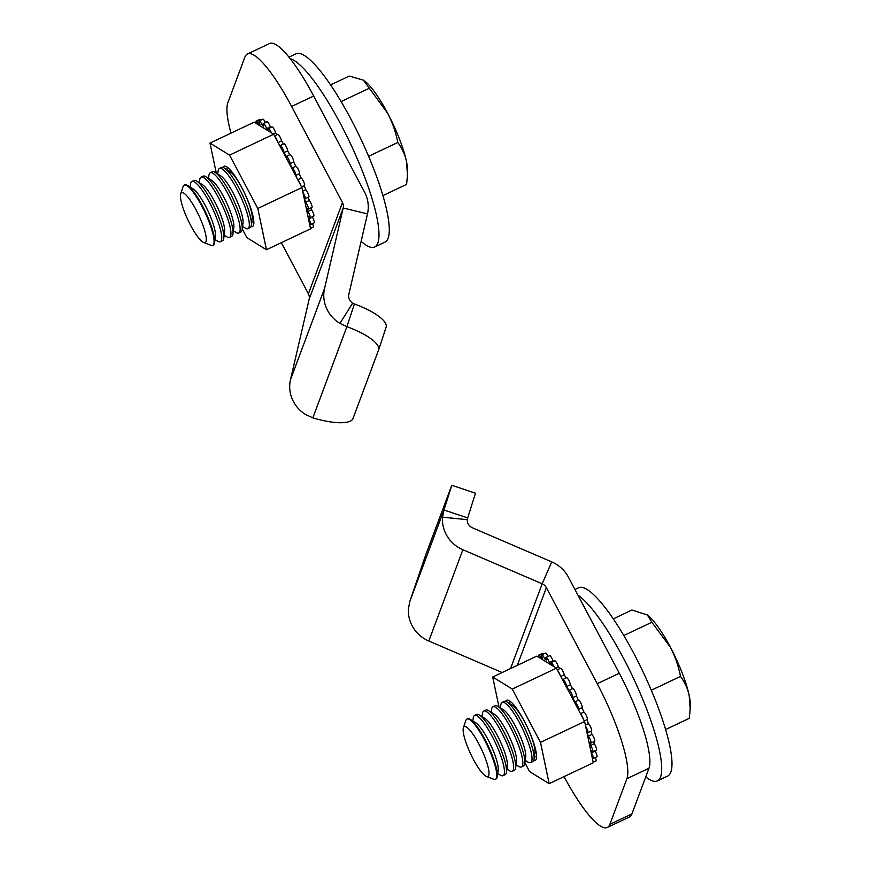 <?xml version="1.0" encoding="UTF-8"?>
<svg xmlns="http://www.w3.org/2000/svg" width="871" height="871" viewBox="0 0 871 871"><rect width="100%" height="100%" fill="white"/><g stroke="black" fill="none" stroke-linecap="round" stroke-linejoin="round"><path stroke-width="1.31" d="M502.175 672.532L428.804 641.012A33.327 31.868 -159.5 0 1 408.455 608.459L409.925 601.175L425.527 555.426L451.788 485.289L443.97 510.003L467.673 517.918L467.324 519.671A8.329 7.97 20.5 0 0 472.42 527.815L551.724 561.882A33.327 31.868 -159.5 0 1 568.425 577.168L619.303 673.25A83.311 17.845 64.7 0 1 648.982 768.222L631.943 813.862A83.311 17.845 64.7 0 1 629.406 816.998L607.348 827.45A83.311 17.845 -115.3 0 0 609.885 824.314L631.943 813.862M409.925 601.175L443.97 510.003L442.533 517.178A33.327 31.868 20.5 0 0 462.882 549.732L542.187 583.799A8.329 7.97 -159.5 0 1 546.367 587.62L597.234 683.702L619.303 673.25M451.788 485.289L475.49 493.204L467.673 517.918M442.533 517.178L467.324 519.671M564.027 776.616A83.311 17.845 -115.3 0 0 607.348 827.45M648.982 768.222L626.924 778.674L609.885 824.314M626.924 778.674A83.311 17.845 -115.3 0 0 597.234 683.702M313.669 96.017L291.611 106.469A83.311 17.845 -115.3 0 0 247.418 54.002L269.487 43.55A83.311 17.845 64.7 0 1 313.669 96.017L364.546 192.099A33.327 31.868 -159.5 0 1 367.486 213.907L348.825 294.387A8.329 7.97 20.5 0 0 352.668 303.119L354.399 303.968A41.656 12.172 18.3 0 1 386.125 327.202A41.656 12.172 18.3 0 1 386.082 327.333M291.611 106.469L342.477 202.551A8.329 7.97 -159.5 0 1 343.218 208.006L324.556 288.486A33.327 31.868 20.5 0 0 339.93 323.391L352.668 303.119M386.125 327.202L378.624 349.902A41.656 12.172 -161.7 0 1 378.58 350.022L353.016 418.483A41.656 12.172 -161.7 0 1 312.852 417.851L305.852 414.672A33.327 31.868 -159.5 0 1 290.479 379.756L309.14 299.276A8.329 7.97 20.5 0 0 308.399 293.832L281.322 242.682M354.399 303.968L346.898 326.669A41.656 12.172 -161.7 0 1 378.624 349.902M339.93 323.391L346.898 326.669L312.852 417.851M247.418 54.002A83.311 17.845 -115.3 0 0 244.882 57.138L227.843 102.778A83.311 17.845 -115.3 0 0 230.978 133.143M574.958 589.515L578.573 587.805A104.139 22.308 64.7 0 1 633.805 653.392A104.139 22.308 64.7 0 1 667.741 776.028L657.442 780.906A104.139 22.308 64.7 0 1 645.738 776.921M577.941 595.143A104.139 22.308 64.7 0 1 623.516 658.269A104.139 22.308 64.7 0 1 657.442 780.906M288.932 57.148L295.868 53.86A104.139 22.308 64.7 0 1 351.1 119.447A104.139 22.308 64.7 0 1 385.036 242.084L374.737 246.961A104.139 22.308 64.7 0 1 361.117 241.387M290.097 58.607A104.139 22.308 64.7 0 1 340.801 124.324A104.139 22.308 64.7 0 1 374.737 246.961M289.858 154.788A4.17 0.893 64.7 0 1 289.999 154.592A4.17 0.893 64.7 0 1 292.21 157.216A4.17 0.893 64.7 0 1 293.669 162.006L289.999 163.748A56.234 12.042 64.7 0 1 292.101 167.983A4.17 0.893 64.7 0 1 292.112 167.983A4.17 0.893 64.7 0 1 294.322 170.596A4.17 0.893 64.7 0 1 295.683 175.507A4.17 0.893 64.7 0 1 295.617 175.528A56.234 12.042 64.7 0 1 295.998 176.356L300.669 185.196A4.17 0.893 64.7 0 0 299.493 182.453A4.17 0.893 64.7 0 0 298.089 180.308M242.247 228.888L246.896 237.663L266.461 249.727L257.794 208.463L229.563 155.136L273.69 134.232L274.942 136.595A4.17 0.893 64.7 0 1 276.347 138.739A4.17 0.893 64.7 0 1 277.522 141.483L279.624 145.435A56.234 12.042 64.7 0 1 280.048 146.11A4.17 0.893 64.7 0 1 280.222 145.511A4.17 0.893 64.7 0 1 282.433 148.135A4.17 0.893 64.7 0 1 283.957 152.599A56.234 12.042 64.7 0 1 286.178 156.53A4.17 0.893 64.7 0 1 286.319 156.334A4.17 0.893 64.7 0 1 288.53 158.958A4.17 0.893 64.7 0 1 289.999 163.748M280.222 145.511L283.892 143.769A4.17 0.893 64.7 0 1 286.102 146.393A4.17 0.893 64.7 0 1 287.637 150.857L283.957 152.599M274.572 135.909L277.816 134.374A4.17 0.893 64.7 0 1 280.026 136.997A4.17 0.893 64.7 0 1 281.507 140.95L278.099 142.561M229.563 155.136L209.998 143.084L254.125 122.18L256.477 123.628A4.17 0.893 64.7 0 1 256.172 121.091A4.17 0.893 64.7 0 1 258.382 123.715A4.17 0.893 64.7 0 1 258.774 124.509A56.234 12.042 64.7 0 1 259.863 124.444A4.17 0.893 64.7 0 1 259.166 120.917A4.17 0.893 64.7 0 1 261.376 123.54A4.17 0.893 64.7 0 1 262.16 125.206A56.234 12.042 64.7 0 1 263.673 126.132A4.17 0.893 64.7 0 1 263.314 123.464A4.17 0.893 64.7 0 1 265.524 126.088A4.17 0.893 64.7 0 1 266.635 128.614A56.234 12.042 64.7 0 1 268.486 130.487A4.17 0.893 64.7 0 1 268.399 128.625L272.079 126.883A4.17 0.893 64.7 0 1 274.289 129.507A4.17 0.893 64.7 0 1 275.628 132.806L273.222 133.949M268.399 128.625A4.17 0.893 64.7 0 1 270.609 131.249A4.17 0.893 64.7 0 1 271.338 132.784L273.69 134.232M263.314 123.464L266.994 121.722A4.17 0.893 64.7 0 1 269.204 124.346A4.17 0.893 64.7 0 1 270.315 126.872L266.635 128.614M259.166 120.917L262.846 119.175A4.17 0.893 64.7 0 1 265.056 121.798A4.17 0.893 64.7 0 1 265.405 122.484M263.238 124.695L262.16 125.206M259.71 124.063L258.774 124.509M312.428 216.781A56.234 12.042 64.7 0 1 312.439 217.173A4.17 0.893 64.7 0 1 312.852 217.902A4.17 0.893 64.7 0 1 314.213 222.813L310.533 224.555A4.17 0.893 64.7 0 1 309.543 223.858L310.588 228.823L266.461 249.727M257.794 208.463L301.921 187.559L302.966 192.524A4.17 0.893 64.7 0 1 303.761 193.863A4.17 0.893 64.7 0 1 305.122 198.773A4.17 0.893 64.7 0 1 304.458 198.446A56.234 12.042 64.7 0 1 305.601 202.214A4.17 0.893 64.7 0 1 306.897 204.228A4.17 0.893 64.7 0 1 308.258 209.127A4.17 0.893 64.7 0 1 307.202 208.354A56.234 12.042 64.7 0 1 307.866 211.533A4.17 0.893 64.7 0 1 308.737 212.981A4.17 0.893 64.7 0 1 310.098 217.881A4.17 0.893 64.7 0 1 308.595 216.487A56.234 12.042 64.7 0 1 308.759 218.915A4.17 0.893 64.7 0 1 309.172 219.644A4.17 0.893 64.7 0 1 310.533 224.555M311.132 207.766A56.234 12.042 64.7 0 1 311.546 209.791A4.17 0.893 64.7 0 1 312.417 211.239A4.17 0.893 64.7 0 1 313.767 216.139L310.098 217.881M308.312 197.26A56.234 12.042 64.7 0 1 309.281 200.472A4.17 0.893 64.7 0 1 310.577 202.486A4.17 0.893 64.7 0 1 311.938 207.385L308.258 209.127M304.273 185.73A56.234 12.042 64.7 0 1 305.765 189.715A4.17 0.893 64.7 0 1 307.441 192.121A4.17 0.893 64.7 0 1 308.791 197.031L305.122 198.773M293.669 162.006A56.234 12.042 64.7 0 1 295.781 166.241A4.17 0.893 64.7 0 1 295.792 166.241A4.17 0.893 64.7 0 1 298.002 168.865A4.17 0.893 64.7 0 1 299.352 173.764A4.17 0.893 64.7 0 1 299.297 173.786A56.234 12.042 64.7 0 1 301.181 178.098A4.17 0.893 64.7 0 1 303.173 180.711A4.17 0.893 64.7 0 1 304.523 185.61L301.627 186.993M299.297 173.786L295.726 175.474M251.011 226.547A33.327 7.142 -115.3 0 0 252.492 226.514A33.327 7.142 -115.3 0 0 241.637 187.276A33.327 7.142 -115.3 0 0 223.956 166.285A33.327 7.142 -115.3 0 0 222.998 167.417M301.921 187.559L300.669 185.196M209.998 143.084L216.302 173.133M256.477 123.628L271.338 132.784M302.966 192.524L309.543 223.858M279.624 145.435L295.998 176.356M274.942 136.595L277.522 141.483M295.781 166.241L292.123 167.972L295.792 166.241M301.181 178.098L297.773 179.709M305.765 189.715L302.683 191.174M309.281 200.472L305.601 202.214M311.546 209.791L307.866 211.533M312.439 217.173L308.759 218.915M312.558 223.586A4.17 0.893 64.7 0 1 313.222 227.037L310.479 228.333M311.045 228.071A4.17 0.893 64.7 0 1 310.871 228.594L310.566 228.735M256.172 121.091L259.852 119.349A4.17 0.893 64.7 0 1 260.875 120.1M270.315 126.872A56.234 12.042 64.7 0 1 270.903 127.438M275.628 132.806A56.234 12.042 64.7 0 1 277.109 134.7M281.507 140.95A56.234 12.042 64.7 0 1 283.478 143.976M287.637 150.857A56.234 12.042 64.7 0 1 289.793 154.69M572.563 688.732A4.17 0.893 64.7 0 1 572.704 688.526A4.17 0.893 64.7 0 1 574.914 691.149A4.17 0.893 64.7 0 1 576.384 695.94L572.704 697.682A56.234 12.042 64.7 0 1 574.806 701.917A4.17 0.893 64.7 0 1 574.816 701.917A4.17 0.893 64.7 0 1 577.027 704.541A4.17 0.893 64.7 0 1 578.388 709.451A4.17 0.893 64.7 0 1 578.333 709.462A56.234 12.042 64.7 0 1 578.703 710.301L583.374 719.13A4.17 0.893 64.7 0 0 582.198 716.387A4.17 0.893 64.7 0 0 580.794 714.253M524.952 762.822L529.601 771.608L549.166 783.66L540.499 742.397L512.268 689.07L556.395 668.177L557.647 670.528A4.17 0.893 64.7 0 1 559.051 672.673A4.17 0.893 64.7 0 1 560.227 675.417L562.328 679.369A56.234 12.042 64.7 0 1 562.753 680.044A4.17 0.893 64.7 0 1 562.927 679.456A4.17 0.893 64.7 0 1 565.137 682.08A4.17 0.893 64.7 0 1 566.662 686.533A56.234 12.042 64.7 0 1 568.883 690.474A4.17 0.893 64.7 0 1 569.024 690.268A4.17 0.893 64.7 0 1 571.234 692.891A4.17 0.893 64.7 0 1 572.704 697.682M562.927 679.456L566.607 677.714A4.17 0.893 64.7 0 1 568.807 680.338A4.17 0.893 64.7 0 1 570.342 684.791L566.662 686.533M557.277 669.843L560.521 668.307A4.17 0.893 64.7 0 1 562.731 670.931A4.17 0.893 64.7 0 1 564.212 674.883L560.804 676.495M512.268 689.07L492.703 677.017L536.83 656.113L539.182 657.561A4.17 0.893 64.7 0 1 538.877 655.036A4.17 0.893 64.7 0 1 541.087 657.659A4.17 0.893 64.7 0 1 541.479 658.443A56.234 12.042 64.7 0 1 542.568 658.378A4.17 0.893 64.7 0 1 541.871 654.85A4.17 0.893 64.7 0 1 544.081 657.474A4.17 0.893 64.7 0 1 544.865 659.14A56.234 12.042 64.7 0 1 546.378 660.076A4.17 0.893 64.7 0 1 546.03 657.409A4.17 0.893 64.7 0 1 548.24 660.033A4.17 0.893 64.7 0 1 549.34 662.548A56.234 12.042 64.7 0 1 551.191 664.421A4.17 0.893 64.7 0 1 551.103 662.57L554.783 660.828A4.17 0.893 64.7 0 1 556.994 663.452A4.17 0.893 64.7 0 1 558.333 666.74L555.927 667.883M551.103 662.57A4.17 0.893 64.7 0 1 553.314 665.194A4.17 0.893 64.7 0 1 554.043 666.718L556.395 668.177M546.03 657.409L549.699 655.667A4.17 0.893 64.7 0 1 551.909 658.291A4.17 0.893 64.7 0 1 553.02 660.806L549.34 662.548M541.871 654.85L545.551 653.108A4.17 0.893 64.7 0 1 547.761 655.732A4.17 0.893 64.7 0 1 548.109 656.418M545.943 658.628L544.865 659.14M542.415 658.008L541.479 658.443M595.133 750.715A56.234 12.042 64.7 0 1 595.143 751.107A4.17 0.893 64.7 0 1 595.557 751.847A4.17 0.893 64.7 0 1 596.918 756.747L593.238 758.489A4.17 0.893 64.7 0 1 592.247 757.792L593.293 762.756L549.166 783.66M540.499 742.397L584.626 721.493L585.671 726.458A4.17 0.893 64.7 0 1 586.466 727.808A4.17 0.893 64.7 0 1 587.827 732.707A4.17 0.893 64.7 0 1 587.174 732.38A56.234 12.042 64.7 0 1 588.306 736.158A4.17 0.893 64.7 0 1 589.602 738.162A4.17 0.893 64.7 0 1 590.963 743.072A4.17 0.893 64.7 0 1 589.907 742.288A56.234 12.042 64.7 0 1 590.582 745.467A4.17 0.893 64.7 0 1 591.442 746.915A4.17 0.893 64.7 0 1 592.803 751.825A4.17 0.893 64.7 0 1 591.311 750.421A56.234 12.042 64.7 0 1 591.463 752.849A4.17 0.893 64.7 0 1 591.877 753.589A4.17 0.893 64.7 0 1 593.238 758.489M593.848 741.7A56.234 12.042 64.7 0 1 594.251 743.725A4.17 0.893 64.7 0 1 595.122 745.173A4.17 0.893 64.7 0 1 596.472 750.083L592.803 751.825M591.017 731.194A56.234 12.042 64.7 0 1 591.986 734.416A4.17 0.893 64.7 0 1 593.282 736.42A4.17 0.893 64.7 0 1 594.643 741.33L590.963 743.072M586.978 719.675A56.234 12.042 64.7 0 1 588.469 723.649A4.17 0.893 64.7 0 1 590.146 726.066A4.17 0.893 64.7 0 1 591.496 730.965L587.827 732.707M576.384 695.94A56.234 12.042 64.7 0 1 578.486 700.175A4.17 0.893 64.7 0 1 580.707 702.799A4.17 0.893 64.7 0 1 582.068 707.709A4.17 0.893 64.7 0 1 582.002 707.72A56.234 12.042 64.7 0 1 583.886 712.032A4.17 0.893 64.7 0 1 585.878 714.645A4.17 0.893 64.7 0 1 587.228 719.555L584.332 720.927M582.002 707.72L578.431 709.408M533.716 760.492A33.327 7.142 -115.3 0 0 535.197 760.459A33.327 7.142 -115.3 0 0 524.342 721.21A33.327 7.142 -115.3 0 0 506.672 700.23A33.327 7.142 -115.3 0 0 505.703 701.351M584.626 721.493L583.374 719.13M492.703 677.017L499.007 707.067M539.182 657.561L554.043 666.718M585.671 726.458L592.247 757.792M562.328 679.369L578.703 710.301M557.647 670.528L560.227 675.417M578.486 700.175L574.827 701.917L578.496 700.175A4.17 0.893 64.7 0 1 578.496 700.175M583.886 712.032L580.478 713.654M588.469 723.649L585.388 725.108M591.986 734.416L588.306 736.158M594.251 743.725L590.582 745.467M595.143 751.107L591.463 752.849M595.263 757.53A4.17 0.893 64.7 0 1 595.927 760.982L593.195 762.277M593.75 762.005A4.17 0.893 64.7 0 1 593.576 762.539L593.271 762.68M538.877 655.036L542.557 653.294A4.17 0.893 64.7 0 1 543.58 654.045M553.02 660.806A56.234 12.042 64.7 0 1 553.608 661.383M558.333 666.74A56.234 12.042 64.7 0 1 559.813 668.645M564.212 674.883A56.234 12.042 64.7 0 1 566.183 677.91M570.342 684.791A56.234 12.042 64.7 0 1 572.497 688.623M463.383 727.84L465.822 720.469A33.327 7.142 64.7 0 1 466.889 719.065A33.327 7.142 64.7 0 1 484.559 740.056A33.327 7.142 64.7 0 1 495.414 779.305A33.327 7.142 64.7 0 1 493.661 779.24L486.421 776.453A27.567 5.901 64.7 0 1 473.258 759.142A27.567 5.901 64.7 0 1 463.383 727.84A27.567 5.901 64.7 0 1 478.898 744.041A27.567 5.901 64.7 0 1 486.421 776.453M466.889 719.065L467.444 718.804A33.327 7.142 64.7 0 1 470.177 719.359A33.327 7.142 64.7 0 1 485.114 739.795A33.327 7.142 64.7 0 1 497.276 776.562A33.327 7.142 64.7 0 1 496.993 777.781A33.327 7.142 64.7 0 1 495.98 779.033L495.414 779.305M470.177 719.359L475.729 722.778A27.567 5.901 64.7 0 1 490.602 744.705A27.567 5.901 64.7 0 1 498.147 770.106L497.276 776.562M472.833 721.003L473.258 717.911A33.327 7.142 64.7 0 1 473.541 716.691A33.327 7.142 64.7 0 1 474.553 715.439A33.327 7.142 64.7 0 1 492.224 736.42A33.327 7.142 64.7 0 1 504.102 774.417A33.327 7.142 64.7 0 1 503.09 775.669A33.327 7.142 64.7 0 1 500.346 775.114L497.689 773.47M474.553 715.439L476.633 714.449A33.327 7.142 64.7 0 1 479.377 715.004A33.327 7.142 64.7 0 1 494.314 735.44A33.327 7.142 64.7 0 1 506.476 772.207A33.327 7.142 64.7 0 1 506.182 773.426A33.327 7.142 64.7 0 1 505.169 774.678L503.09 775.669M479.377 715.004L484.918 718.423A27.567 5.901 64.7 0 1 499.791 740.35A27.567 5.901 64.7 0 1 507.336 765.751L506.476 772.207M482.033 716.648L482.447 713.556A33.327 7.142 64.7 0 1 482.73 712.336A33.327 7.142 64.7 0 1 483.743 711.084A33.327 7.142 64.7 0 1 501.424 732.076A33.327 7.142 64.7 0 1 513.291 770.062A33.327 7.142 64.7 0 1 512.279 771.314A33.327 7.142 64.7 0 1 509.546 770.759L506.889 769.115M483.743 711.084L485.833 710.094A33.327 7.142 64.7 0 1 488.566 710.649A33.327 7.142 64.7 0 1 503.503 731.085A33.327 7.142 64.7 0 1 515.665 767.852A33.327 7.142 64.7 0 1 515.382 769.071A33.327 7.142 64.7 0 1 514.358 770.323L512.279 771.314M488.566 710.649L494.107 714.068A27.567 5.901 64.7 0 1 508.991 735.995A27.567 5.901 64.7 0 1 516.536 761.396L515.665 767.852M491.222 712.293L491.636 709.201A33.327 7.142 64.7 0 1 491.93 707.981A33.327 7.142 64.7 0 1 492.942 706.729A33.327 7.142 64.7 0 1 510.613 727.721A33.327 7.142 64.7 0 1 522.491 765.707A33.327 7.142 64.7 0 1 521.479 766.959A33.327 7.142 64.7 0 1 518.735 766.404L516.078 764.76M492.942 706.729L495.022 705.739A33.327 7.142 64.7 0 1 497.755 706.294A33.327 7.142 64.7 0 1 512.692 726.73A33.327 7.142 64.7 0 1 524.854 763.497A33.327 7.142 64.7 0 1 524.571 764.716A33.327 7.142 64.7 0 1 523.558 765.968L521.479 766.959M497.755 706.294L503.307 709.713A27.567 5.901 64.7 0 1 518.18 731.64A27.567 5.901 64.7 0 1 525.725 757.041L524.854 763.497M500.411 707.938L500.836 704.846A33.327 7.142 64.7 0 1 501.119 703.626A33.327 7.142 64.7 0 1 502.132 702.374A33.327 7.142 64.7 0 1 519.813 723.365A33.327 7.142 64.7 0 1 531.68 761.352A33.327 7.142 64.7 0 1 530.668 762.604A33.327 7.142 64.7 0 1 527.924 762.049L525.267 760.405M502.132 702.374L504.211 701.384A33.327 7.142 64.7 0 1 506.955 701.939A33.327 7.142 64.7 0 1 521.892 722.375A33.327 7.142 64.7 0 1 534.054 759.142A33.327 7.142 64.7 0 1 533.76 760.361A33.327 7.142 64.7 0 1 532.747 761.613L530.668 762.604M506.955 701.939L512.496 705.358A27.567 5.901 64.7 0 1 527.369 727.285A27.567 5.901 64.7 0 1 534.914 752.686L534.054 759.142M651.334 690.224L680.501 676.408C678.574 666.359 675.221 656.658 670.43 647.316A54.154 11.595 -115.3 0 0 647.425 614.991A54.154 11.595 -115.3 0 0 647.338 614.915L651.824 622.253L670.43 647.316A54.154 11.595 64.7 0 1 689.168 695.341L690.191 708.94L689.299 718.325L665.673 729.517M690.191 708.94L690.322 705.532A54.154 11.595 -115.3 0 0 689.168 695.341C687.557 688.264 684.671 681.96 680.501 676.408M613.26 618.867L631.954 610.016L647.425 614.991M623.81 635.525L651.824 622.253M180.678 193.895L183.106 186.536A33.327 7.142 64.7 0 1 184.173 185.131A33.327 7.142 64.7 0 1 201.854 206.122A33.327 7.142 64.7 0 1 212.709 245.361A33.327 7.142 64.7 0 1 210.945 245.295L203.716 242.519A27.567 5.901 64.7 0 1 190.542 225.208A27.567 5.901 64.7 0 1 180.678 193.895A27.567 5.901 64.7 0 1 196.182 210.096A27.567 5.901 64.7 0 1 203.716 242.519M184.173 185.131L184.739 184.87A33.327 7.142 64.7 0 1 187.472 185.425A33.327 7.142 64.7 0 1 202.41 205.85A33.327 7.142 64.7 0 1 214.571 242.628A33.327 7.142 64.7 0 1 214.288 243.847A33.327 7.142 64.7 0 1 213.275 245.099L212.709 245.361M187.472 185.425L193.024 188.844A27.567 5.901 64.7 0 1 207.897 210.771A27.567 5.901 64.7 0 1 215.442 236.172L214.571 242.628M190.128 187.058L190.542 183.966A33.327 7.142 64.7 0 1 190.836 182.758A33.327 7.142 64.7 0 1 191.849 181.495A33.327 7.142 64.7 0 1 209.519 202.486A33.327 7.142 64.7 0 1 221.397 240.472A33.327 7.142 64.7 0 1 220.385 241.724A33.327 7.142 64.7 0 1 217.641 241.169L214.985 239.536M191.849 181.495L193.928 180.515A33.327 7.142 64.7 0 1 196.672 181.07A33.327 7.142 64.7 0 1 211.609 201.495A33.327 7.142 64.7 0 1 223.76 238.273A33.327 7.142 64.7 0 1 223.477 239.492A33.327 7.142 64.7 0 1 222.464 240.744L220.385 241.724M196.672 181.07L202.214 184.489A27.567 5.901 64.7 0 1 217.086 206.416A27.567 5.901 64.7 0 1 224.631 231.817L223.76 238.273M199.328 182.703L199.742 179.611A33.327 7.142 64.7 0 1 200.025 178.403A33.327 7.142 64.7 0 1 201.038 177.14A33.327 7.142 64.7 0 1 218.719 198.131A33.327 7.142 64.7 0 1 230.586 236.117A33.327 7.142 64.7 0 1 229.574 237.38A33.327 7.142 64.7 0 1 226.841 236.814L224.185 235.181M201.038 177.14L203.128 176.16A33.327 7.142 64.7 0 1 205.861 176.715A33.327 7.142 64.7 0 1 220.799 197.14A33.327 7.142 64.7 0 1 232.96 233.918A33.327 7.142 64.7 0 1 232.666 235.137A33.327 7.142 64.7 0 1 231.653 236.389L229.574 237.38M205.861 176.715L211.403 180.134A27.567 5.901 64.7 0 1 226.286 202.061A27.567 5.901 64.7 0 1 233.831 227.462L232.96 233.918M208.517 178.348L208.931 175.256A33.327 7.142 64.7 0 1 209.214 174.048A33.327 7.142 64.7 0 1 210.238 172.785A33.327 7.142 64.7 0 1 227.908 193.776A33.327 7.142 64.7 0 1 239.786 231.762A33.327 7.142 64.7 0 1 238.763 233.025A33.327 7.142 64.7 0 1 236.03 232.459L233.374 230.826M210.238 172.785L212.317 171.805A33.327 7.142 64.7 0 1 215.05 172.36A33.327 7.142 64.7 0 1 229.988 192.796A33.327 7.142 64.7 0 1 242.149 229.563A33.327 7.142 64.7 0 1 241.866 230.782A33.327 7.142 64.7 0 1 240.853 232.034L238.763 233.025M215.05 172.36L220.603 175.779A27.567 5.901 64.7 0 1 235.475 197.706A27.567 5.901 64.7 0 1 243.02 223.107L242.149 229.563M217.706 173.993L218.12 170.901A33.327 7.142 64.7 0 1 218.414 169.693A33.327 7.142 64.7 0 1 219.427 168.43A33.327 7.142 64.7 0 1 237.097 189.421A33.327 7.142 64.7 0 1 248.975 227.407A33.327 7.142 64.7 0 1 247.963 228.67A33.327 7.142 64.7 0 1 245.219 228.104L242.563 226.471M219.427 168.43L221.506 167.45A33.327 7.142 64.7 0 1 224.25 168.005A33.327 7.142 64.7 0 1 239.187 188.441A33.327 7.142 64.7 0 1 251.349 225.208A33.327 7.142 64.7 0 1 251.055 226.427A33.327 7.142 64.7 0 1 250.042 227.679L247.963 228.67M224.25 168.005L229.792 171.424A27.567 5.901 64.7 0 1 244.664 193.351A27.567 5.901 64.7 0 1 252.209 218.752L251.349 225.208M330.545 84.923L349.249 76.071L363.447 80.176L387.726 113.372A54.154 11.595 -115.3 0 0 364.72 81.047A54.154 11.595 -115.3 0 0 364.633 80.981M368.629 156.29L397.797 142.474C395.87 132.414 392.516 122.724 387.726 113.372A54.154 11.595 64.7 0 1 406.463 161.407L407.486 175.006L406.594 184.38L382.968 195.572M407.486 175.006L407.617 171.587A54.154 11.595 -115.3 0 0 406.463 161.407C404.852 154.33 401.967 148.016 397.797 142.474M341.094 101.591L369.119 88.319M510.537 668.569L542.187 583.799L551.724 561.882M462.882 549.732L428.804 641.012M517.352 665.346L546.367 587.62M367.486 213.907L343.218 208.006L309.14 299.276M290.479 379.756L324.556 288.486M342.477 202.551L308.399 293.832M299.352 173.764L295.683 175.507M289.999 154.592L286.319 156.334M582.068 707.709L578.388 709.451M572.704 688.526L569.024 690.268M534.467 756.05L536.569 757.345M509.611 703.583L509.938 701.133M251.763 222.116L253.864 223.412M226.906 169.638L227.233 167.199"/></g></svg>
